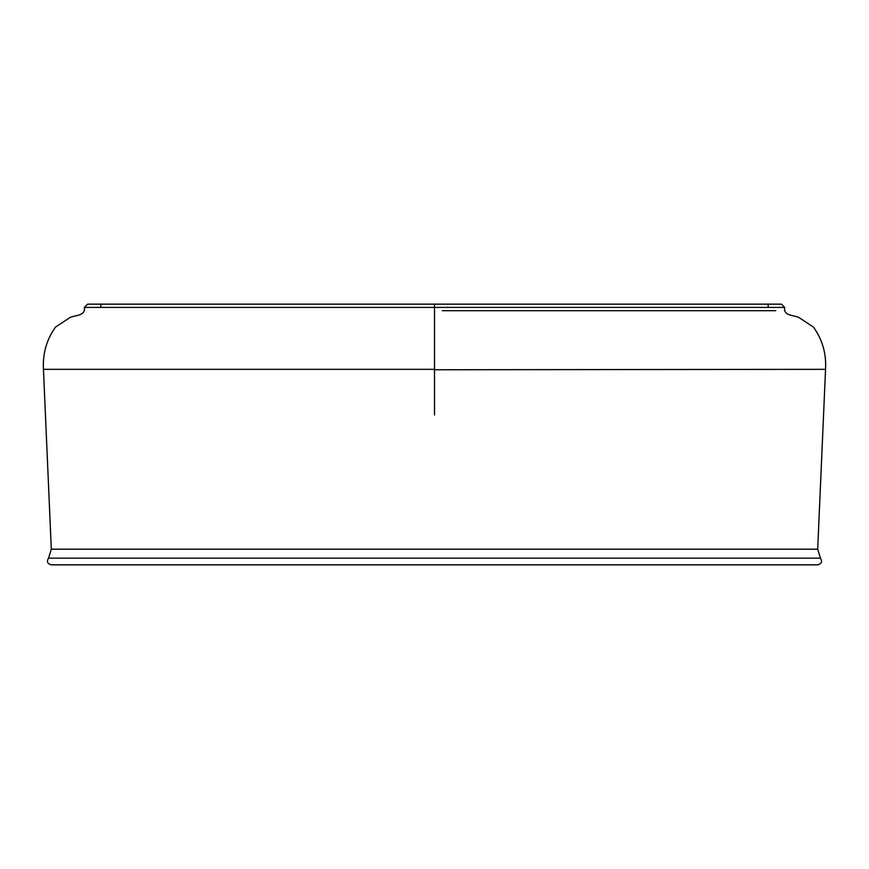<?xml version="1.0" encoding="UTF-8"?>
<svg xmlns="http://www.w3.org/2000/svg" width="869" height="869" viewBox="0 0 869 869"><rect width="100%" height="100%" fill="white"/><g stroke="black" fill="none" stroke-linecap="round" stroke-linejoin="round"><path stroke-width="1.3" d="M55.659 549.197L817.686 549.197L820.445 558.148L48.555 558.148L51.314 549.197L813.341 549.197M820.445 558.148C822.53 561.57 821.607 563.796 817.686 564.839L51.314 564.839C47.393 563.796 46.47 561.57 48.555 558.148L51.314 549.197L43.45 369.336L434.5 369.336L434.5 307.42L84.326 307.42L87.584 304.161L781.166 304.161M53.422 564.839L685.228 564.839M55.822 564.828L53.063 564.839M434.5 310.678L434.5 314.111M100.837 304.161L100.837 307.398M768.163 304.161L768.163 307.398M434.5 304.161L434.5 307.42L784.674 307.42L781.416 304.161M84.326 307.42C85.781 316.023 75.342 315.034 70.074 317.511L55.583 327.037C46.611 339.507 42.559 353.607 43.45 369.336M784.674 307.42C783.219 316.023 793.658 315.034 798.926 317.511L813.417 327.037C822.389 339.507 826.441 353.607 825.55 369.336L817.686 549.197M434.5 369.759L825.55 369.336M434.5 414.947L434.5 369.336M51.401 564.839L52.151 564.839M54.649 564.828L58.375 564.828M65.001 564.828L72.844 564.828M79.144 564.828L437.15 564.828M445.721 564.828L808.941 564.839M57.072 564.828L109.972 564.828M125.679 564.828L247.991 564.828M248.143 564.828L252.488 564.828M286.629 564.828L290.996 564.828M311.287 564.828L315.295 564.828M315.762 564.828L349.36 564.828M352.119 564.828L381.187 564.828M390.159 564.828L435.087 564.828M465.121 564.828L545.048 564.828M557.887 564.828L576.723 564.828M583.099 564.828L586.966 564.828M627.179 564.828L694.168 564.839M734.913 564.839L784.783 564.839M786.282 564.839L808.974 564.839M775.735 310.678L442.321 310.678M91.169 304.161L87.584 304.161M778.82 304.161L778.113 304.161L778.82 304.161M780.72 304.161L780.014 304.161M779.287 304.161L778.711 304.161"/></g></svg>
